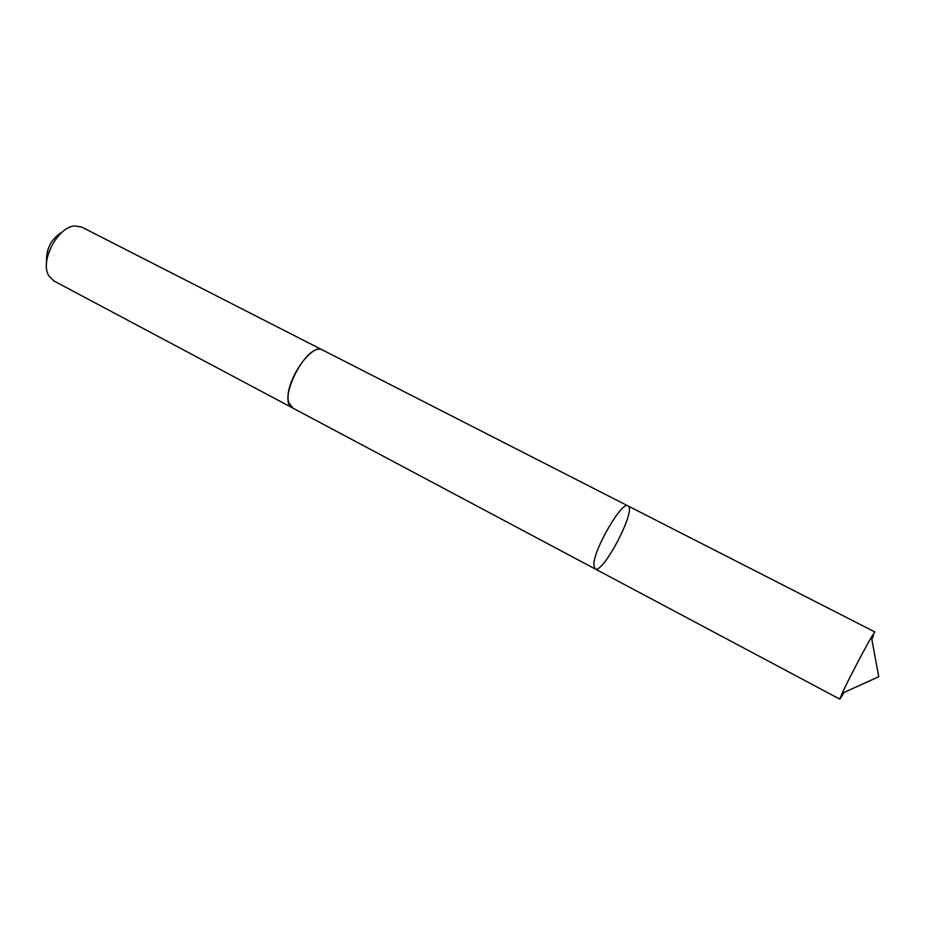 <?xml version="1.0" encoding="UTF-8"?>
<svg xmlns="http://www.w3.org/2000/svg" width="925" height="925" viewBox="0 0 925 925"><rect width="100%" height="100%" fill="white"/><g stroke="black" fill="none" stroke-linecap="round" stroke-linejoin="round"><path stroke-width="1.39" d="M593.827 564.782L595.076 568.898C602.915 574.587 637.071 509.062 627.925 505.894C622.12 500.517 593.572 549.67 593.827 564.782L595.076 568.898L839.819 699.138L842.108 693.357C847.716 681.112 864.597 648.726 871.419 637.128L874.842 631.937L627.925 505.894C622.12 500.517 593.572 549.67 593.827 564.782M873.478 635.706L871.824 639.291M844.109 692.455L839.819 699.138M292.867 408.098L288.901 402.814C282.518 385.69 310.858 341.868 322.756 350.113L323.022 350.251M595.076 568.898L292.612 407.96C275.951 401.242 307.713 340.308 322.756 350.113L627.925 505.894M292.601 407.96L53.789 280.888L48.886 275.928C39.463 261.509 57.72 226.475 74.937 225.943L81.816 227.122L322.756 350.113M46.585 262.342C45.822 249.01 51.118 238.847 62.484 231.84M842.108 693.357L878.75 676.707L871.419 637.128"/></g></svg>
